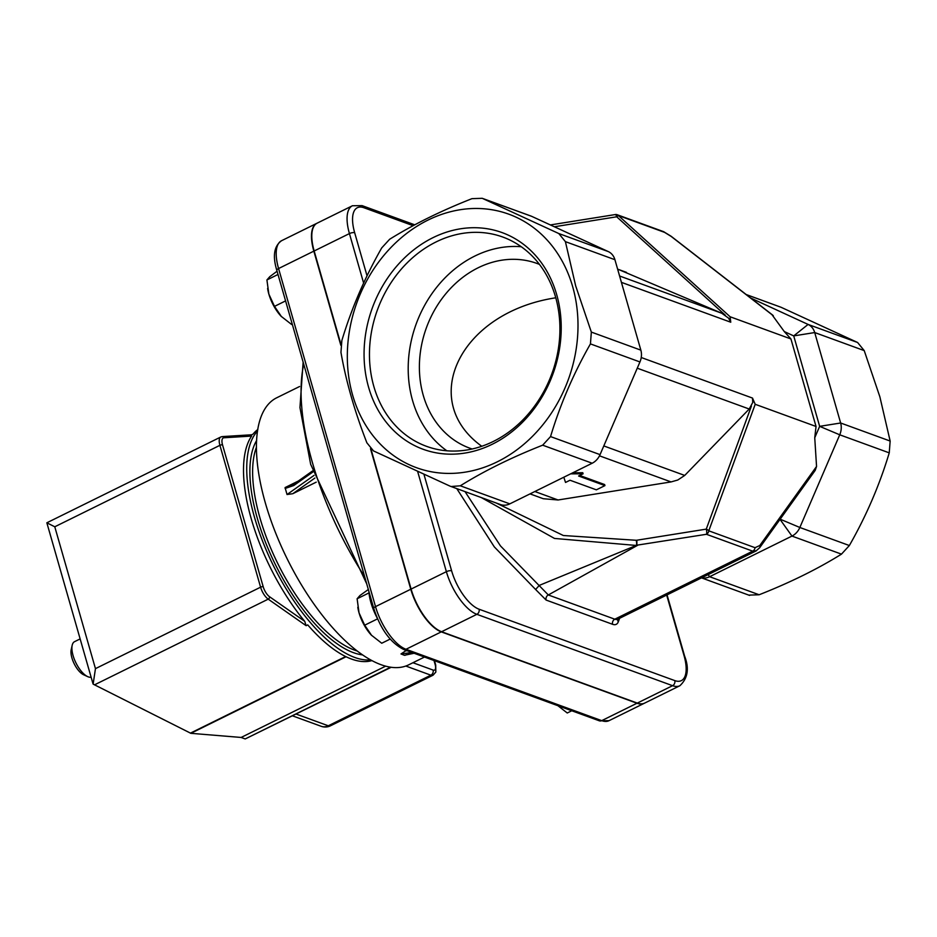 <?xml version="1.0" encoding="UTF-8"?>
<svg xmlns="http://www.w3.org/2000/svg" width="937" height="937" viewBox="0 0 937 937"><rect width="100%" height="100%" fill="white"/><g stroke="black" fill="none" stroke-linecap="round" stroke-linejoin="round"><path stroke-width="1.41" d="M72.184 645.265L71.2 649.646A15.73 6.536 63.7 0 0 74.199 663.759A15.73 6.536 63.7 0 0 83.569 674.734L87.656 676.619A19.654 8.175 -116.3 0 1 75.944 662.904A19.654 8.175 -116.3 0 1 72.184 645.265A19.654 8.175 -116.3 0 1 74.573 641.658L80.137 638.917M91.123 677.205A19.654 8.175 -116.3 0 1 88.324 676.889A19.654 8.175 -116.3 0 1 87.656 676.619M257.816 429.521A129.189 53.725 -116.3 0 0 253.025 434.136L251.713 434.78M94.496 684.853L268.216 599.153L306.13 625.682L304.736 621.348L269.563 596.74A9.827 4.088 -116.3 0 1 263.215 586.761A1.968 0.714 164 0 0 260.591 587.183L95.457 668.643L93.138 684.127L190.855 733.32L241.125 737.454L245.201 738.942L391.116 667.32M306.13 625.682L307.723 624.885A129.189 53.725 -116.3 0 0 371.813 660.62M251.421 434.92L251.608 436.068A129.189 53.725 -116.3 0 0 304.736 621.348M370.502 659.894A129.189 53.725 -116.3 0 1 273.335 565.526A129.189 53.725 -116.3 0 1 257.581 430.997M385.575 666.195L241.125 737.454M330.468 725.8A11.794 4.908 -116.3 0 1 328.278 725.788A11.794 9.838 110 0 1 321.204 726.304A11.794 11.794 0 0 0 330.468 725.8L433.07 675.19L435.834 672.063L435.705 665.012A3.935 1.429 -16 0 0 435.143 664.52A7.859 3.268 -116.3 0 1 433.081 670.072A3.935 3.279 110 0 1 430.879 675.179A11.794 4.908 63.7 0 0 433.07 675.19M95.457 668.643L54.779 526.781L46.85 522.811L92.95 683.588M436.08 241.933A111.374 92.88 110 0 1 502.841 237.061A111.374 92.88 110 0 1 559.787 334.755A111.374 92.88 110 0 1 493.295 441.468A111.374 92.88 110 0 1 426.534 446.34A111.374 92.88 110 0 1 369.588 348.634A111.374 92.88 110 0 1 436.08 241.933M492.265 444.243A115.31 96.148 -70 0 0 529.276 249.137A115.31 96.148 -70 0 0 366.402 329.484A115.31 96.148 -70 0 0 492.265 444.243M521.253 246.736A111.374 92.88 -70 0 0 474.813 256.059A111.374 92.88 -70 0 0 409.492 350.532A111.374 92.88 -70 0 0 446.855 450.791M572.671 286.675A134.905 112.499 -70 0 0 377.623 263.438A134.905 112.499 -70 0 0 437.649 472.74A134.905 112.499 -70 0 0 572.671 286.675M539.443 264.386A98.291 81.964 -70 0 0 537.088 263.484A98.291 81.964 -70 0 0 426.417 327.739A98.291 81.964 -70 0 0 469.753 448.167A98.291 81.964 -70 0 0 472.131 448.987M413.99 653.23L413.662 653.265A1.968 0.996 82.4 0 0 413.92 653.3L404.362 655.279L400.989 653.956L406.295 650.419M316.249 482.145L292.789 493.705L287.038 494.525L285.071 487.58L291.009 485.893L294.077 484.031A1.968 1.277 54.7 0 0 293.761 485.518L312.935 471.943M285.129 488.458L293.761 485.518M424.473 657.048L408.567 664.883A148.936 61.947 -116.3 0 1 287.12 558.721A148.936 61.947 -116.3 0 1 276.79 397.745L299.582 386.512M340.834 345.284L313.836 251.139A39.319 16.351 -116.3 0 1 316.835 223.311A39.319 16.351 -116.3 0 1 316.999 223.24M644.445 703.207A39.319 16.351 -116.3 0 1 644.281 703.289A39.319 16.351 -116.3 0 1 636.984 703.242L441.268 631.878A39.319 16.351 -116.3 0 1 410.781 589.232L370.49 448.694M367.046 275.865L354.678 232.739A35.383 14.723 -116.3 0 1 363.943 207.745A3.935 3.279 -70 0 0 362.08 205.625L352.429 205.753L317.151 223.158A39.319 16.351 63.7 0 0 314.164 250.987L349.431 233.582L363.626 283.091M666.675 595.054L684.033 655.584A35.383 14.723 -116.3 0 1 674.769 680.59L479.065 609.214A35.383 14.723 -116.3 0 1 451.622 570.832A3.935 1.429 164 0 0 446.375 571.675L411.109 589.068L370.993 449.198M340.963 344.429L314.164 250.987M674.769 680.59A3.935 3.279 110 0 1 672.579 685.685L637.301 703.09A39.319 16.351 63.7 0 0 644.597 703.125L679.875 685.732C687.828 678.329 689.409 668.444 684.607 656.076A3.935 1.429 -16 0 0 684.033 655.584M637.301 703.09L441.596 631.725L476.863 614.321L672.579 685.685A39.319 16.351 63.7 0 0 679.875 685.732M411.109 589.068A39.319 16.351 63.7 0 0 441.596 631.725M563.805 477.226L565.526 482.45L570.012 480.236L596.365 489.84L604.939 485.612L578.597 476.008L583.083 473.794L570.645 473.853M583.083 473.794L582.779 472.728L572.812 472.787M604.939 485.612L604.646 484.558L579.698 475.457M481.407 497.617L554.481 538.435L636.328 545.451A3.935 1.136 -97.9 0 0 636.223 540.274L563.36 535.519L496.247 503.028M456.799 488.645L494.326 546.903L535.613 589.49L539.29 585.391L636.914 545.182L636.855 540.216L636.223 540.274M617.846 618.818L617.717 619.216A15.73 6.536 -116.3 0 1 614.789 619.193L548.321 594.96L500.475 545.931L465.045 491.656M759.79 545.521A3.935 2.647 35.7 0 1 759.649 547.758L815.213 470.374L816.549 466.474L759.79 545.521L755.035 547.688L708.77 530.822A3.935 1.827 -159.8 0 0 706.264 529.124A3.935 1.16 80.9 0 1 706.451 534.289A3.935 3.279 -70 0 0 708.77 530.822L755.21 404.292L752.505 398.073L752.739 402.488L749.213 409.024L684.713 475.434L677.756 480.025L671.056 481.923L558.077 499.983L543.296 498.718L530.037 493.881M615.269 214.561A3.935 1.16 80.9 0 1 616.71 216.798L618.361 215.522A3.935 3.279 -70 0 0 617.237 214.749A3.935 3.935 0 0 0 615.269 214.561L550.37 224.939M617.612 269.106L721.748 313.239L728.553 318.135L730.755 322.223L730.11 316.765L790.933 338.948L784.292 331.569L771.983 314.691M636.914 545.182L706.451 534.289L752.716 551.155L756.51 550.698M755.995 550.979L759.649 547.758A3.935 2.647 35.7 0 1 759.602 547.817M755.21 404.292L816.033 426.464L790.933 338.948M730.11 316.765L618.361 215.522L664.626 232.388L671.161 236.417A3.935 0.726 -52.2 0 0 671.091 236.229A3.935 0.726 -52.2 0 0 671.068 236.218L772.791 315.183M531.736 216.365L482.227 198.304L530.904 216.025A15.73 13.118 110 0 1 531.736 216.365L608.3 251.584A15.73 13.118 110 0 1 614.918 259.701L640.849 350.145A15.73 13.118 110 0 1 639.948 361.951L600.055 454.632A15.73 13.118 110 0 1 592.172 463.229L509.822 503.86A15.73 13.118 110 0 1 500.393 504.539L450.065 486.151L373.5 450.92L366.882 442.814C354.643 411.355 345.999 381.207 340.951 352.371L341.853 340.553C351.551 308.355 364.844 277.457 381.734 247.883L389.628 239.275C413.475 224.423 440.929 210.884 471.967 198.656L482.227 198.304L558.792 233.536L565.398 241.641L575.681 285.89L591.341 332.085L590.439 343.902C573.538 373.476 560.244 404.374 550.546 436.583L542.664 445.18C511.614 457.408 484.171 470.948 460.313 485.799L450.99 486.526M784.292 331.569L793.721 335.903L819.652 426.347L814.745 437.755L816.033 426.464M701.637 577.813A15.73 13.118 -70 0 0 709.614 576.712L791.964 536.081A15.73 13.118 -70 0 0 799.847 527.484L839.739 434.803A15.73 13.118 -70 0 0 840.641 422.997L814.71 332.553A15.73 13.118 -70 0 0 808.092 324.436L750.689 298.025M816.549 466.474L814.745 437.755M748.874 595.112L759.134 594.761C790.172 582.533 817.626 568.993 841.473 554.142L849.355 545.533C866.256 515.959 879.55 485.061 889.248 452.864L890.15 441.046L879.866 396.808L864.219 350.602L857.601 342.497L781.036 307.266L746.145 294.511M481.759 446.27C417.258 399.677 460.91 312.126 555.782 297.802M368.885 591.388A35.383 14.723 63.7 0 0 377.201 618.033M281.159 316.319A25.557 10.623 -116.3 0 1 268.849 294.077L274.494 306.376L281.451 316.624A25.557 10.623 -116.3 0 1 281.44 316.624A25.557 10.623 -116.3 0 1 281.159 316.319L291.536 324.425L292.227 324.085M277.071 271.226L269.786 276.673L266.916 279.952L268.849 294.077A25.557 10.623 -116.3 0 1 267.642 288.655A25.557 10.623 -116.3 0 1 267.607 288.42M285.586 300.906L274.494 306.376M278.008 274.482L266.916 279.952M371.357 635.134A25.557 10.623 -116.3 0 1 359.047 612.892L364.692 625.19L371.649 635.438A25.557 10.623 -116.3 0 1 371.357 635.134L381.734 643.239L390.143 639.093M368.335 589.502L359.984 595.487L357.114 598.766L359.047 612.892A25.557 10.623 -116.3 0 1 357.84 607.469A25.557 10.623 -116.3 0 1 357.817 607.235M377.564 618.853L364.692 625.19M369.002 592.898L357.114 598.766M556.871 704.893L567.248 712.998L571.781 710.761M190.855 733.32L346.058 656.755M345.648 656.544L190.375 733.144M269.563 596.74A1.968 1.429 125 0 1 268.216 599.153A11.794 4.908 63.7 0 1 260.591 587.183L219.914 445.321A1.968 0.714 164 0 1 222.537 444.899A9.827 4.088 -116.3 0 1 223.978 437.766A1.968 1.757 -93.5 0 0 222.256 436.595L220.816 436.982A11.794 4.908 63.7 0 0 219.914 445.321L54.779 526.781M263.215 586.761L222.537 444.899M221.647 436.759A11.794 4.908 63.7 0 0 220.816 436.982L46.862 522.787M223.978 437.766L251.608 436.068M357.056 650.957A121.81 50.668 -116.3 0 1 259.959 517.938A121.81 50.668 -116.3 0 1 256.492 447.101M256.656 440.46A123.778 51.476 63.7 0 0 257.335 518.36A123.778 51.476 63.7 0 0 362.432 654.869M390.542 667.238L245.201 738.942M433.995 660.515L435.143 664.52M405.838 666.043L430.879 675.179L328.278 725.788L296.256 714.123M433.081 670.072L412.948 662.728M400.989 653.956L411.952 652.48M407.091 650.711L405.194 650.957M413.662 653.265L404.362 655.279M404.983 655.338L406.377 654.647M292.789 493.705L314.879 478.069M314.024 475.41L287.038 494.525M298.282 481.056L285.071 487.58M364.669 576.688A188.255 78.298 -116.3 0 1 312.396 462.503A188.255 78.298 -116.3 0 1 303.74 364.224M354.678 232.739A3.935 1.429 164 0 0 349.431 233.582A39.319 16.351 63.7 0 1 352.429 205.753M363.943 207.745L413.17 225.688M479.065 609.214A3.935 3.279 110 0 1 476.863 614.321A39.319 16.351 63.7 0 1 446.375 571.675L417.644 471.475M451.622 570.832L423.957 474.356M535.613 589.49L546.119 600.067L612.599 624.3A19.654 8.175 63.7 0 0 618.326 621.77L619.626 618.268M599.352 720.822A3.935 3.279 -70 0 0 601.718 720.647L406.002 649.282A3.935 3.279 110 0 1 403.648 649.446L599.352 720.822L609.015 720.682A39.319 16.351 -116.3 0 1 601.718 720.647L636.984 703.242M441.268 631.878L406.002 649.282A39.319 16.351 -116.3 0 1 375.514 606.626A3.935 1.429 164 0 0 373.769 608.453C380.492 629.09 390.448 642.759 403.648 649.446M313.836 251.139L278.57 268.544A3.935 1.429 164 0 0 276.825 270.371C272.468 256.012 274.049 246.126 281.557 240.715A39.319 16.351 -116.3 0 0 278.57 268.544L375.514 606.626L410.781 589.232M751.392 406.154L706.264 529.124L636.855 540.216M554.353 226.766L616.71 216.798L725.308 315.195M617.729 619.205A3.935 3.326 -159.7 0 0 618.326 621.77M755.035 547.688A3.935 3.279 110 0 1 752.716 551.155L614.789 619.193A3.935 3.279 -70 0 0 612.599 624.3M637.64 545.287L548.321 594.96A3.935 3.279 -70 0 0 546.119 600.067M753.313 400.919L752.739 402.488M621.407 282.353L730.755 322.223M752.505 398.073L641.236 357.512M728.553 318.135L729.935 319.376M664.626 232.388A3.935 3.279 -70 0 0 663.501 231.626A3.935 3.279 -70 0 0 663.49 231.615L671.091 236.229M671.161 236.417L773.318 315.734M509.822 503.86L460.313 485.799M542.664 445.18L592.172 463.229M600.055 454.632L550.546 436.583M590.439 343.902L639.948 361.951M640.849 350.145L591.341 332.085M565.398 241.641L614.918 259.701M608.3 251.584L558.792 233.536M864.219 350.602L814.71 332.553L793.721 335.903L808.092 324.436L857.601 342.497M889.248 452.864L839.739 434.803L819.652 426.347L840.641 422.997L890.15 441.046M780.17 519.192L799.847 527.484L849.355 545.533M841.473 554.142L791.964 536.081L780.029 519.379M708.126 574.615L709.614 576.712L759.134 594.761M746.239 294.581L781.036 307.266M617.624 269.142L626.478 272.374M721.748 313.239L619.58 275.993M637.254 368.194L749.213 409.024M684.713 475.434L603.803 445.93M599.493 455.827L671.056 481.923M558.077 499.983L534.84 491.515M222.256 436.595L251.889 434.768M434.475 660.69L435.705 665.012M292.66 715.903L321.204 726.304M294.077 484.031L312.607 470.913M366.73 583.868L310.662 464.33L299.957 407.583L303.131 362.08M362.08 205.625L414.763 224.833M667.05 594.866L684.607 656.076M373.769 608.453L276.825 270.371M316.835 223.311L281.557 240.715M644.281 703.289L609.015 720.682M617.717 619.216L756.007 550.991M617.237 214.749L663.501 231.626M749.6 595.417L701.508 577.871"/></g></svg>
